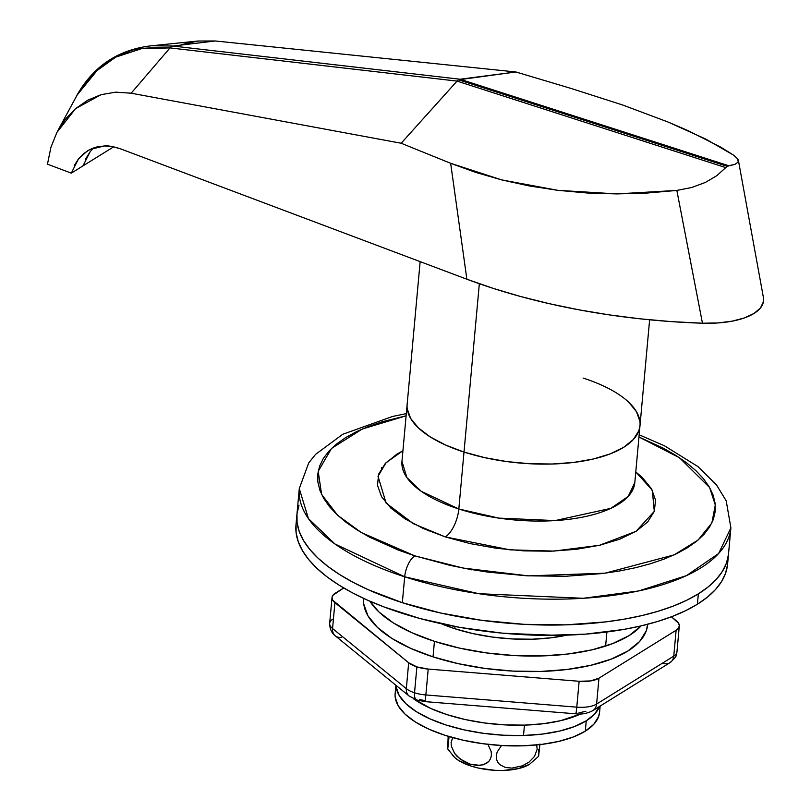 <?xml version="1.0" encoding="UTF-8"?>
<svg xmlns="http://www.w3.org/2000/svg" width="811" height="811" viewBox="0 0 811 811"><rect width="100%" height="100%" fill="white"/><g stroke="black" fill="none" stroke-linecap="round" stroke-linejoin="round"><path stroke-width="1.22" d="M479.331 283.738L464.004 452.062A116.906 48.113 5.2 0 0 639.991 425.663A116.906 48.113 -174.8 0 1 464.004 452.062L479.331 283.738M75.382 98.232L76.933 95.262L99.175 67.942C106.271 61.646 115.932 56.304 128.179 51.914C133.46 48.599 147.399 47.271 169.996 47.91L457.049 81.1L458.56 79.802L457.049 81.1L725.713 167.593L716.843 175.652L705.377 182.434L691.783 187.483L676.84 190.423L646.702 193.069L616.776 193.91L587.194 192.998L557.948 190.342L529.269 185.942L501.827 179.941L475.621 172.378L450.652 163.295L401.161 143.243L457.049 81.1L401.161 143.243L131.179 93.204L169.996 47.91L457.049 81.1L725.713 167.593L727.193 166.296L458.56 79.802L515.908 71.976L571.137 88.46L622.828 105.055L668.031 122.025L687.951 130.581L720.786 147.166L733.62 155.165L737.767 158.956L738.192 162.048L735.05 164.339L728.714 165.728L460.06 79.235L458.56 79.802L727.193 166.296L728.714 165.728L460.06 79.235L172.996 46.045L215.26 40.976L515.908 71.976L460.06 79.235L172.996 46.045L215.26 40.976L198.056 41.026L181.836 44.514M763.384 297.373L763.435 301.722L760.485 307.947L754.027 313.451L744.407 317.932L732.151 321.156L717.907 322.95L702.458 323.214L671.336 321.612L640.183 318.824L609.254 314.881L578.811 309.802L549.108 303.638L520.388 296.451L492.906 288.29L466.872 279.217L120.312 148.768L112.374 146.558L104.538 145.939C107.985 145.544 113.246 146.487 120.312 148.768L466.872 279.217A342.161 140.8 5.2 0 0 702.458 323.214L676.84 190.423L616.776 193.91L557.948 190.342L501.827 179.941L450.652 163.295L466.872 279.217L450.652 163.295L401.161 143.243L131.179 93.204L115.801 92.16L101.142 94.644L75.585 108.613L56.882 132.446L50.88 147.42L47.474 164.177L50.88 147.42L56.882 132.446L65.275 119.379L75.585 108.613L87.669 100.24L101.142 94.644L115.801 92.16L131.179 93.204L169.996 47.91A11.405 5.778 -83.4 0 1 172.996 46.045L151.657 45.751C118.457 49.512 93.549 66.015 76.933 95.262M93.539 147.947L90.193 151.627L82.965 165.9L71.297 173.149L78.515 158.875L87.345 150.947L90.041 149.437L104.538 145.939L97.016 146.903L90.041 149.437L83.817 153.472L78.515 158.875L74.308 165.495M110.62 59.933L111.675 59.254M110.681 59.832L109.698 60.48M57.601 131.078L77.136 95.029L93.741 72.909L115.699 57.145L141.641 48.64L169.996 47.91A11.405 5.778 96.6 0 1 172.996 46.045M71.297 173.149L47.474 164.177L71.297 173.149L113.682 146.821L82.965 165.9M198.056 41.026L215.26 40.976L515.908 71.976L571.137 88.46L622.828 105.055L668.031 122.025L705.56 138.975L733.62 155.165L737.767 158.956L738.415 160.466L738.192 162.048L735.05 164.339L727.193 166.296L716.843 175.652L705.377 182.434L691.783 187.483L676.84 190.423L702.458 323.214A68.428 28.162 5.2 0 0 763.526 298.306M90.193 151.627L85.49 159.24M420.149 261.629L407.142 404.466A116.906 48.113 5.2 0 0 464.004 452.062L484.684 457.637L506.865 461.581L529.674 463.73L552.25 464.014L573.732 462.422L593.287 459.006L610.156 453.896L623.7 447.297L633.391 439.471L638.865 430.692L640.011 425.43L638.865 430.692L633.391 439.471L623.7 447.297L610.156 453.896L593.287 459.006L573.732 462.422L552.25 464.014L529.674 463.73L506.865 461.581L484.684 457.637L464.004 452.062L458.823 508.994A22.809 9.955 -72.2 0 1 445.32 536.912L413.448 523.724L386.107 503.094L378.017 476.28L386.066 462.675L402.935 450.754L396.832 454.18L385.245 463.547L378.707 474.029L377.46 485.231L381.555 496.727L390.831 508.061L404.942 518.807L423.342 528.549L445.32 536.912L470.035 543.583L496.535 548.297L523.805 550.872L550.791 551.206L576.459 549.3L599.816 545.215L619.979 539.112L636.169 531.235L647.756 521.868L654.295 511.376L655.552 500.174L651.456 488.688L642.17 477.355L635.773 471.941L652.318 490.25L654.295 511.386L636.037 531.317L599.43 545.306L553.943 551.095L509.937 549.838L445.32 536.912A22.809 9.955 107.8 0 0 458.823 508.994A116.906 48.113 5.2 0 0 634.81 482.596L628.18 496.444L610.845 508.355L555.14 520.581L498.826 518.107L458.823 508.994L464.004 452.062L445.614 445.057L464.004 452.062A116.906 48.113 -174.8 0 1 407.142 404.466L401.962 461.408L406.889 477.588L421.203 491.284L458.823 508.994A116.906 48.113 5.2 0 1 401.962 461.408M407.223 408.815L410.65 418.425L418.415 427.914L430.225 436.906L445.614 445.057L430.225 436.906L418.415 427.914L410.65 418.425L407.223 408.815M639.909 421.315L636.483 411.704L628.718 402.215L636.483 411.704L639.909 421.315M406.311 413.61L392.504 416.479L342.718 434.29L315.56 454.373L308.717 462.919L299.279 488.597L308.423 518.594L334.933 543.978L404.689 576.803A216.699 89.18 -174.8 0 1 299.279 488.597L295.985 524.829A216.699 89.18 5.2 0 0 450.652 625.666A216.699 89.18 5.2 0 0 697.399 604.225L698.342 593.865A216.699 89.18 -174.8 0 1 451.595 615.316A216.699 89.18 -174.8 0 1 296.927 514.478A216.699 89.18 5.2 0 0 402.327 602.685L404.689 576.803L478.825 593.703L583.221 598.285L638.683 590.945L686.471 575.617L718.597 553.538L730.893 527.87A216.699 89.18 -174.8 0 1 404.689 576.803A17.112 7.461 -72.2 0 1 414.816 555.859L450.125 565.389L468.819 569.119L487.979 572.12L526.927 575.8L565.48 576.286L602.147 573.559L619.33 571.015L635.53 567.72L650.574 563.706L664.331 559.012L676.668 553.67L687.454 547.739L696.598 541.292L704.009 534.368L709.615 527.038L713.356 519.385L715.201 511.477L715.14 503.378L713.163 495.186L709.29 486.965L703.553 478.804L696.031 470.765L686.765 462.949L675.867 455.417L663.439 448.24L638.956 437.007L679.527 457.789L709.584 487.482L715.302 504.949L711.865 522.953L698.058 540.075L674.164 554.856L604.986 573.195L528.387 575.871L463.111 568.065L414.816 555.859A17.112 7.461 107.8 0 0 404.689 576.803L402.327 602.685L368.245 589.709L353.211 582.389L339.708 574.593L327.877 566.423L317.821 557.927L309.64 549.209L303.426 540.349L299.218 531.418L297.069 522.527L296.998 513.738L299.006 505.152L296.998 513.738L297.069 522.527L299.218 531.418L303.426 540.349L309.64 549.209L317.821 557.927L327.877 566.423L339.708 574.593L353.211 582.389L368.245 589.709L384.667 596.501L402.327 602.685A216.699 89.18 5.2 0 0 728.542 553.751A216.699 89.18 -174.8 0 1 698.342 593.865L697.399 604.225A216.699 89.18 5.2 0 0 727.599 564.101A216.699 89.18 5.2 0 0 727.7 558.901M296.056 524.088L296.127 532.878L298.276 541.778L302.483 550.699L308.697 559.56L316.878 568.278L326.934 576.773L338.765 584.954L352.268 592.74L367.302 600.059L383.725 606.851L420.118 618.56L460.019 627.43L501.918 633.107L544.201 635.378L585.228 634.161L623.436 629.488L641.025 625.91L657.356 621.55L672.289 616.451L685.68 610.653L697.399 604.225L707.324 597.21L715.373 589.698L721.455 581.74L725.521 573.428L727.528 564.841M698.342 593.865L708.267 586.86L716.316 579.348L722.398 571.39L726.463 563.077L728.471 554.491L726.463 563.077L722.398 571.39L716.316 579.348L708.267 586.86L698.342 593.865L686.623 600.302L698.342 593.865M402.327 602.685L440.667 613.025L481.764 620.334L524.058 624.328L565.916 624.855L605.726 621.895L624.379 619.138L641.967 615.559L658.299 611.2L673.231 606.101L686.623 600.302L673.231 606.101L658.299 611.2L641.967 615.559L624.379 619.138L605.726 621.895L565.916 624.855L524.058 624.328L481.764 620.334L440.667 613.025L402.327 602.685M523.511 735.486A102.652 42.243 5.2 0 0 599.451 706.503A102.652 42.243 -174.8 0 1 586.241 720.807L594.747 713.923L599.562 706.219L594.747 713.923L586.241 720.807A102.652 42.243 -174.8 0 1 471.87 731.451A102.652 42.243 -174.8 0 1 396.032 685.356A102.652 42.243 5.2 0 0 523.511 735.486L542.366 734.077L559.529 731.076L574.35 726.595L586.241 720.807L585.299 731.157L586.241 720.807L574.35 726.595L559.529 731.076L542.366 734.077L523.511 735.486L524.453 725.125L523.511 735.486L503.682 735.232L523.511 735.486M580.757 713.923A102.652 42.243 -174.8 0 1 524.453 725.125L543.309 723.726L560.472 720.726L580.757 713.923M413.235 698.585L430.813 708.479L446.962 714.633L465.119 719.529L484.593 722.986L504.624 724.882L524.453 725.125A102.652 42.243 -174.8 0 1 413.235 698.585M396.163 687.008L399.174 695.453L405.987 703.776L416.357 711.673L429.881 718.83L446.02 724.983L464.176 729.88L483.65 733.337L503.682 735.232L483.65 733.337L464.176 729.88L446.02 724.983L429.881 718.83L416.357 711.673L405.987 703.776L399.174 695.453L396.163 687.008M395.91 685.254L395.15 693.547A102.652 42.243 5.2 0 0 468.413 741.315A102.652 42.243 5.2 0 0 585.299 731.157L593.804 724.274L598.619 716.569L599.623 711.957M395.221 697.359L398.231 705.803L405.054 714.136L415.414 722.023L428.938 729.19L445.077 735.334L463.243 740.23L482.707 743.687L502.739 745.583L522.568 745.836L541.424 744.427L558.586 741.436L573.407 736.946L585.299 731.157A102.652 42.243 5.2 0 0 599.603 712.159L600.16 706.067M452.325 754.94A42.77 17.599 5.2 0 0 471.069 766.071A27.564 12.023 -72.2 0 1 469.873 764.094L463.193 761.083L457.11 756.369L454.545 753.318L451.332 746.13L451.119 742.379L452.71 737.615L451.119 742.379L451.332 746.13L454.545 753.318L460.019 758.944L469.873 764.094A27.564 12.023 107.8 0 0 471.069 766.071A42.77 17.599 5.2 0 0 529.573 764.276L538.646 756.257M447.773 748.766L449.071 736.601L447.682 748.877L448.169 736.216L447.682 748.877M487.938 744.346L491.182 751.574L491.405 755.315L490.554 758.731L488.749 761.509L483.295 764.793L476.726 765.442L469.873 764.094L480.082 765.402L486.245 763.526L488.749 761.509L490.554 758.731L491.405 755.315L491.182 751.574L487.938 744.346M538.595 756.227L539.994 743.991L538.545 754.767M496.281 755.74L497.143 752.081L501.512 745.491L497.143 752.081L496.281 755.74L496.494 759.238L496.281 755.74M536.7 744.944L537.166 749.293L534.49 756.47L528.975 762.158L522.304 765.848L511.913 768.108L505.344 767.449L499.769 764.621L497.731 762.249L496.494 759.238L497.731 762.249L499.769 764.621L505.344 767.449L511.913 768.108L522.304 765.848L528.975 762.158L534.49 756.47L537.166 749.293L536.7 744.944M454.383 757.241L458.702 760.536L471.069 766.071L478.632 768.118L495.085 770.349L503.347 770.45L518.361 768.615L529.492 764.337M538.757 749.252L538.646 751.493M454.981 626.508L454.789 628.707L454.981 626.508M583.129 378.078A116.906 48.113 -174.8 0 1 639.991 425.663L634.81 482.596M471.718 569.849L469.234 569.19M381.474 469.245L381.616 467.582M414.816 555.859L398.546 550.162L369.573 537.166L357.134 529.988L346.236 522.456L336.981 514.64L329.448 506.611L323.721 498.451L319.848 490.229L317.861 482.028L317.8 473.938L319.646 466.031L323.386 458.367L328.992 451.048L336.403 444.124L345.547 437.666L356.333 431.746L368.67 426.404L382.427 421.7L406.108 415.81L362.223 429.039L331.557 448.402L318.196 471.303L321.612 494.467L337.711 515.33L361.321 532.553L414.816 555.859M428.857 530.921L428.563 530.364M416.884 700.035A11.405 4.978 -72.2 0 1 416.854 700.025A11.405 4.978 -72.2 0 1 414.533 692.776A22.809 9.387 -174.8 0 1 406.321 688.661A11.405 8.87 129.2 0 0 409.028 695.95A11.405 8.87 -50.8 0 1 406.321 688.661A22.809 9.387 5.2 0 0 414.533 692.776L416.884 666.895A22.809 9.387 -174.8 0 1 408.673 662.78L406.321 688.661L408.673 662.78L416.884 666.895L428.208 669.075L579.135 681.281L590.54 680.936L598.964 678.168L676.121 630.248L678.472 628.17L679.314 625.798L678.625 623.304L671.427 616.786L676.425 620.851A22.809 9.387 -174.8 0 1 679.304 626.031A22.809 9.387 -174.8 0 1 676.121 630.248L673.769 656.129A22.809 9.387 5.2 0 0 676.952 651.902A22.809 9.387 -174.8 0 1 673.769 656.129L676.121 630.248L598.964 678.168A22.809 9.387 -174.8 0 1 579.135 681.281L576.773 707.162A22.809 9.387 5.2 0 0 596.612 704.049L598.964 678.168L596.612 704.049L673.769 656.129A11.405 9.124 58.2 0 1 670.018 662.668A11.405 9.124 58.2 0 1 663.063 663.337M454.789 628.707A102.652 42.243 -174.8 0 1 441.316 623.73L454.789 628.707L472.945 633.604L492.409 637.061L512.44 638.956L532.269 639.21L551.125 637.801L566.798 635.145A102.652 42.243 -174.8 0 1 454.789 628.707M647.675 624.399L646.276 630.806L639.605 641.511L627.775 651.071L611.261 659.11L590.682 665.334L566.848 669.501L540.653 671.447L513.12 671.102L485.292 668.477L458.256 663.672L433.033 656.869L434.453 641.339L459.665 648.141L486.701 652.946L514.529 655.572L542.062 655.927L568.258 653.98L592.101 649.814L612.67 643.579L629.194 635.54L641.095 625.899A142.564 58.666 -174.8 0 1 434.453 641.339L433.033 656.869A142.564 58.666 5.2 0 0 647.644 624.673L647.685 624.267M343.722 587.965L332.865 595.345L332.013 597.707L332.713 600.201L408.673 662.78L334.913 602.654L332.561 628.535L406.321 688.661L332.561 628.535L334.913 602.654A22.809 9.387 -174.8 0 1 332.034 597.484A22.809 9.387 -174.8 0 1 335.207 593.257L343.722 587.965M363.723 598.427L363.693 598.832A142.564 58.666 5.2 0 0 433.033 656.869L410.609 648.334L391.835 638.389L377.439 627.42L367.961 615.853L363.784 604.134M428.208 669.075L425.856 694.956L576.773 707.162L579.135 681.281L428.208 669.075A22.809 9.387 -174.8 0 1 416.884 666.895L414.533 692.776A22.809 9.387 5.2 0 0 425.856 694.956L428.208 669.075M332.034 597.484L329.671 623.365A22.809 9.387 5.2 0 0 332.561 628.535A22.809 9.387 -174.8 0 1 329.671 623.365A22.809 9.387 -174.8 0 1 332.855 619.138M419.399 699.518L425.065 700.603M578.932 712.889L585.897 711.257M434.453 641.339A142.564 58.666 -174.8 0 1 369.917 601.215L378.849 611.889L393.244 622.858L412.018 632.803L434.453 641.339M341.532 637.334A11.405 8.87 -50.8 0 1 335.267 635.814A11.405 8.87 -50.8 0 1 332.561 628.535A11.405 8.87 129.2 0 0 335.267 635.824C331.608 633.006 329.742 628.849 329.671 623.365M409.089 696A11.405 8.87 -50.8 0 1 409.028 695.95L335.267 635.824M679.304 626.031L676.952 651.902C675.411 655.207 679.131 654.528 670.018 662.668A11.405 9.124 -121.8 0 0 673.769 656.129L596.612 704.049A22.809 9.387 -174.8 0 1 576.773 707.162L576.003 713.832L576.773 707.162L425.856 694.956L425.086 701.627L425.856 694.956A22.809 9.387 -174.8 0 1 414.533 692.776A11.405 4.978 107.8 0 0 416.854 700.025L409.028 695.95M575.982 712.808L576.003 713.832L425.086 701.627L416.854 700.025M576.003 713.832C581.659 714.582 587.276 713.508 592.861 710.598A11.405 9.124 -121.8 0 0 596.612 704.049A11.405 9.124 58.2 0 1 592.861 710.598A11.405 9.124 58.2 0 1 592.831 710.618M649.621 319.798L639.991 425.663M198.705 40.955L152.65 45.669M763.415 297.556L738.415 160.466M639.159 434.797L664.564 445.847L697.967 466.609L716.417 484.785L726.21 500.823L730.893 527.87L727.599 564.101M454.596 757.433L447.682 748.898M557.35 635.368L504.442 633.34M606.902 631.982L605.614 646.073M592.861 710.598L670.018 662.668"/></g></svg>
